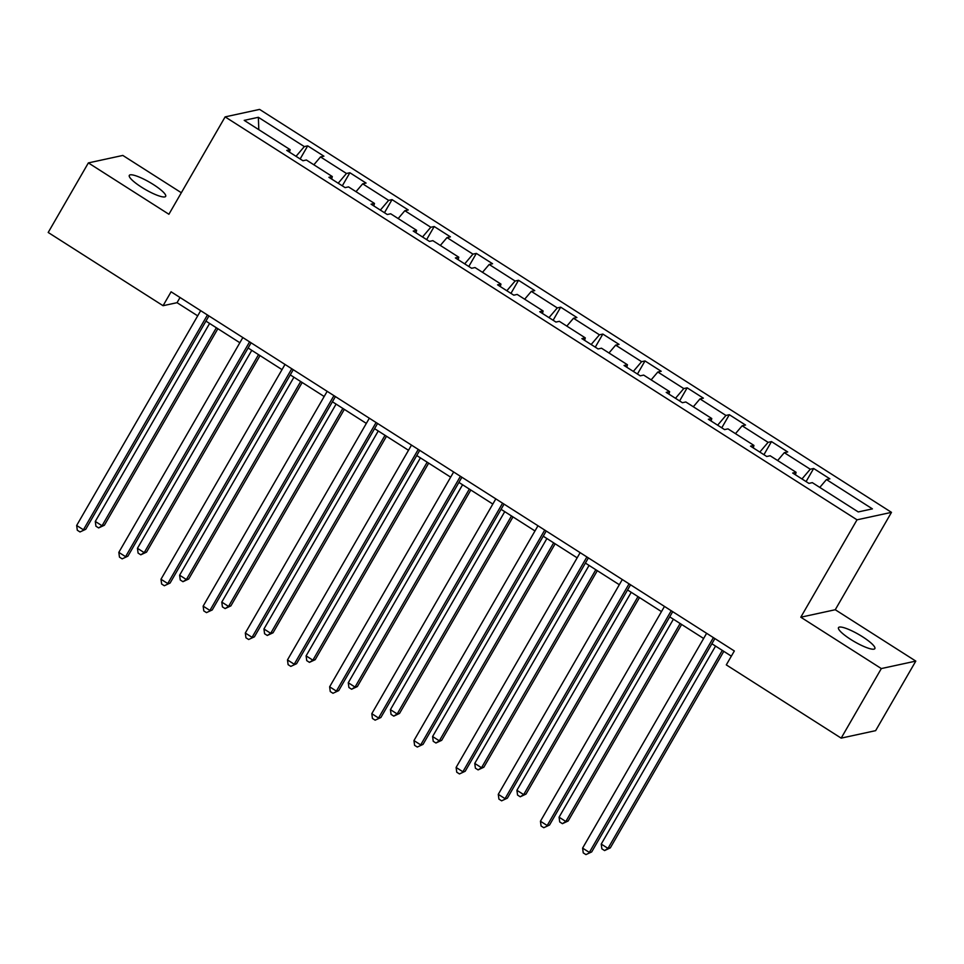 <?xml version="1.0" encoding="UTF-8"?>
<svg xmlns="http://www.w3.org/2000/svg" width="964" height="964" viewBox="0 0 964 964"><rect width="100%" height="100%" fill="white"/><g stroke="black" fill="none" stroke-linecap="round" stroke-linejoin="round"><path stroke-width="1.45" d="M141.527 187.173A20.991 4.205 30 0 0 165.663 196.379A20.991 4.205 30 0 0 153.445 184.582A20.991 4.205 30 0 0 129.309 175.388A20.991 4.205 30 0 0 141.527 187.173M850.706 639.409A20.991 4.205 30 0 0 874.854 648.615A20.991 4.205 30 0 0 862.635 636.83A20.991 4.205 30 0 0 838.499 627.624A20.991 4.205 30 0 0 850.706 639.409M181.328 192.728L122.826 155.433L88.363 162.904L48.2 232.469L163.061 305.709L177.039 302.684L197.692 315.855M891.483 512.354L259.593 109.402L225.13 116.885L857.02 519.825L891.483 512.354L835.258 609.73L800.795 617.213L881.325 668.57L915.8 661.099L835.258 609.73M915.8 661.099L875.637 730.652L841.174 738.135L881.325 668.57M289.489 152.155L290.14 149.661L286.742 150.396L302.961 160.747L306.359 160L332.303 176.545L328.905 177.292L345.124 187.631L348.522 186.895L374.466 203.44L371.068 204.175L387.287 214.514L390.685 213.779L416.629 230.324L413.231 231.059L429.45 241.398L432.848 240.663L458.792 257.207L455.394 257.942L471.613 268.281L475.011 267.546L500.955 284.091L497.557 284.826L513.776 295.177L517.174 294.43L543.118 310.974L539.72 311.721L555.939 322.06L559.337 321.325L585.281 337.87L581.882 338.605L598.09 348.944L601.5 348.209L627.444 364.754L624.045 365.489L640.253 375.827L643.663 375.092L669.606 391.637L666.208 392.372L682.416 402.723L685.814 401.976L711.769 418.521L708.359 419.268L724.579 429.607L727.977 428.872L753.932 445.416L750.522 446.151L766.741 456.49L770.14 455.755L796.083 472.3L792.685 473.035L808.904 483.374L812.303 482.639L858.249 511.932L872.408 508.872L826.461 479.566L829.871 478.831L813.652 468.492L806.085 481.578M290.14 149.661L244.205 120.367L258.364 117.295L304.311 146.588L307.709 145.853L300.141 158.952M813.652 468.492L810.254 469.227L784.298 452.682L787.709 451.947L771.489 441.596L768.091 442.343L742.147 425.799L745.546 425.052L729.326 414.713L725.928 415.448L699.985 398.903L703.383 398.168L687.163 387.829L683.765 388.564L657.822 372.02L661.22 371.285L645 360.946L641.602 361.681L615.659 345.136L619.057 344.401L602.837 334.062L599.439 334.797L573.496 318.253L576.894 317.518L560.674 307.167L557.276 307.914L531.333 291.369L534.731 290.622L518.512 280.283L515.113 281.018L489.17 264.473L492.568 263.738L476.349 253.399L472.95 254.135L447.007 237.59L450.405 236.855L434.198 226.516L430.788 227.251L404.844 210.706L408.242 209.971L392.035 199.632L388.625 200.367L362.681 183.823L366.079 183.076L349.872 172.737L346.462 173.472L320.518 156.927L323.916 156.192L307.709 145.853M841.174 738.135L726.302 664.883L734.339 650.977L171.098 291.803L163.061 305.709M331.652 179.039L332.303 176.545M320.518 156.927L313.854 164.784M346.462 173.472L338.195 183.208M373.815 205.922L374.466 203.44M362.681 183.823L356.005 191.667M388.625 200.367L380.358 210.092M415.978 232.818L416.629 230.324M404.844 210.706L398.168 218.551M430.788 227.251L422.521 236.975M458.141 259.702L458.792 257.207M447.007 237.59L440.331 245.434M472.95 254.135L464.684 263.871M500.304 286.585L500.955 284.091M489.17 264.473L482.494 272.318M515.113 281.018L506.835 290.754M542.467 313.469L543.118 310.974M531.333 291.369L524.657 299.214M557.276 307.914L548.998 317.638M584.63 340.352L585.281 337.87M573.496 318.253L566.82 326.097M599.439 334.797L591.161 344.522M626.793 367.248L627.444 364.754M615.659 345.136L608.983 352.981M641.602 361.681L633.324 371.417M668.956 394.131L669.606 391.637M657.822 372.02L651.146 379.864M683.765 388.564L675.487 398.301M711.119 421.015L711.769 418.521M699.985 398.903L693.309 406.76M725.928 415.448L717.65 425.184M753.282 447.899L753.932 445.416M742.147 425.799L735.472 433.643M768.091 442.343L759.813 452.068M795.433 474.782L796.083 472.3M784.298 452.682L777.635 460.527M810.254 469.227L801.976 478.951M826.461 479.566L819.798 487.41M88.363 162.904L168.905 214.261L225.13 116.885M800.795 617.213L857.02 519.825M205.935 321.108L239.855 342.738M248.097 347.992L282.018 369.622M290.26 374.888L324.181 396.505M332.423 401.771L366.344 423.401M374.586 428.655L408.507 450.284M416.749 455.538L450.67 477.168M458.912 482.422L492.821 504.052M501.075 509.317L534.984 530.947M543.238 536.201L577.147 557.831M585.401 563.084L619.31 584.714M627.564 589.968L661.473 611.598M669.715 616.864L703.636 638.481M711.878 643.747L731.351 656.159M258.364 117.295L258.798 129.67M304.311 146.588L296.032 156.325M180.027 297.502L177.039 302.684M771.489 441.596L763.934 454.695M729.326 414.713L721.771 427.811M687.163 387.829L679.608 400.928M645 360.946L637.445 374.032M602.837 334.062L595.282 347.148M560.674 307.167L553.119 320.265M518.512 280.283L510.956 293.381M476.349 253.399L468.793 266.486M434.198 226.516L426.63 239.602M392.035 199.632L384.467 212.719M349.872 172.737L342.304 185.835M713.384 637.614L589.366 852.429L582.605 848.115L706.624 633.3M714.878 638.566L591.691 851.923L585.943 854.598L583.244 852.875L582.605 848.115M591.691 851.923L585.943 854.598M715.553 646.085L601.235 844.078L607.995 848.38L610.32 847.874L723.795 651.339M610.32 847.874L604.585 850.561L607.995 848.38L722.301 650.387M604.585 850.561L601.873 848.838L601.235 844.078M671.221 610.73L547.203 825.533L540.442 821.232L664.473 606.416M672.715 611.67L549.528 825.027L543.78 827.715L541.081 825.991L540.442 821.232M549.528 825.027L543.78 827.715M629.058 583.835L505.04 798.65L498.28 794.348L622.31 579.533M630.552 584.787L507.365 798.144L501.617 800.831L498.918 799.096L498.28 794.348M507.365 798.144L501.617 800.831M673.39 619.201L559.072 817.183L565.832 821.497L568.158 820.991L681.632 624.455M568.158 820.991L562.422 823.666L565.832 821.497L680.138 623.503M562.422 823.666L559.71 821.943L559.072 817.183M631.227 592.306L516.909 790.299L523.669 794.613L525.995 794.107L639.469 597.572M525.995 794.107L520.259 796.782L523.669 794.613L637.987 596.62M520.259 796.782L517.548 795.059L516.909 790.299M586.895 556.951L462.877 771.766L456.117 767.452L580.147 552.649M588.389 557.903L465.202 771.26L459.467 773.935L456.755 772.212L456.117 767.452M465.202 771.26L459.467 773.935M544.732 530.067L420.714 744.883L413.954 740.569L537.984 525.754M546.227 531.019L423.039 744.377L417.304 747.052L414.592 745.329L413.954 740.569M423.039 744.377L417.304 747.052M502.581 503.184L378.551 717.999L371.803 713.685L495.821 498.87M504.064 504.136L380.888 717.493L375.141 720.168L372.429 718.445L371.803 713.685M380.888 717.493L375.141 720.168M589.064 565.422L474.758 763.416L481.506 767.73L483.844 767.224L597.306 570.688M483.844 767.224L478.096 769.899L481.506 767.73L595.824 569.736M478.096 769.899L475.385 768.175L474.758 763.416M546.901 538.539L432.595 736.532L439.343 740.834L441.681 740.328L555.144 543.792M441.681 740.328L435.933 743.015L439.343 740.834L553.661 542.853M435.933 743.015L433.234 741.292L432.595 736.532M504.738 511.655L390.432 709.649L397.18 713.95L399.518 713.444L512.981 516.909M399.518 713.444L393.77 716.119L397.18 713.95L511.498 515.957M393.77 716.119L391.071 714.396L390.432 709.649M460.418 476.3L336.388 691.104L329.64 686.802L453.658 471.986M461.901 477.24L338.726 690.598L332.978 693.285L330.266 691.562L329.64 686.802M338.726 690.598L332.978 693.285M462.575 484.772L348.269 682.753L355.029 687.067L357.355 686.561L470.818 490.025M357.355 686.561L351.607 689.236L355.029 687.067L469.335 489.073M351.607 689.236L348.908 687.513L348.269 682.753M418.256 449.405L294.225 664.22L287.477 659.918L411.495 445.103M419.738 450.357L296.563 663.714L290.815 666.389L288.115 664.666L287.477 659.918M296.563 663.714L290.815 666.389M420.412 457.876L306.106 655.869L312.866 660.183L315.192 659.677L428.667 463.142M315.192 659.677L309.444 662.352L312.866 660.183L427.173 462.19M309.444 662.352L306.745 660.629L306.106 655.869M376.093 422.521L252.062 637.337L245.314 633.023L369.333 418.219M377.575 423.473L254.4 636.83L248.652 639.506L245.953 637.782L245.314 633.023M254.4 636.83L248.652 639.506M378.25 430.992L263.943 628.986L270.703 633.288L273.029 632.794L386.504 436.246M273.029 632.794L267.281 635.469L270.703 633.288L385.01 435.306M267.281 635.469L264.582 633.746L263.943 628.986M333.93 395.638L209.911 610.453L203.151 606.139L327.17 391.324M335.412 396.59L212.237 609.947L206.489 612.622L203.79 610.899L203.151 606.139M212.237 609.947L206.489 612.622M336.087 404.109L221.78 602.102L228.54 606.404L230.866 605.898L344.341 409.363M230.866 605.898L225.118 608.585L228.54 606.404L342.847 408.411M225.118 608.585L222.419 606.862L221.78 602.102M291.767 368.754L167.748 583.557L160.988 579.256L285.007 364.44M293.261 369.694L170.074 583.063L164.326 585.738L161.627 584.015L160.988 579.256M170.074 583.063L164.326 585.738M293.924 377.225L179.617 575.207L186.377 579.521L188.703 579.015L302.178 382.479M188.703 579.015L182.955 581.69L186.377 579.521L300.684 381.527M182.955 581.69L180.256 579.966L179.617 575.207M249.604 341.858L125.585 556.674L118.825 552.372L242.844 337.557M251.098 342.81L127.911 556.168L122.163 558.855L119.464 557.132L118.825 552.372M127.911 556.168L122.163 558.855M251.773 350.33L137.454 548.323L144.214 552.637L146.54 552.131L260.015 355.596M146.54 552.131L140.792 554.806L144.214 552.637L258.521 354.644M140.792 554.806L138.093 553.083L137.454 548.323M207.441 314.975L83.422 529.79L76.662 525.476L200.681 310.673M208.935 315.927L85.748 529.284L80 531.959L77.301 530.236L76.662 525.476M85.748 529.284L80 531.959M209.61 323.446L95.291 521.44L102.051 525.754L104.377 525.247L217.852 328.712M104.377 525.247L98.629 527.923L102.051 525.754L216.358 327.76M98.629 527.923L95.93 526.199L95.291 521.44"/></g></svg>
